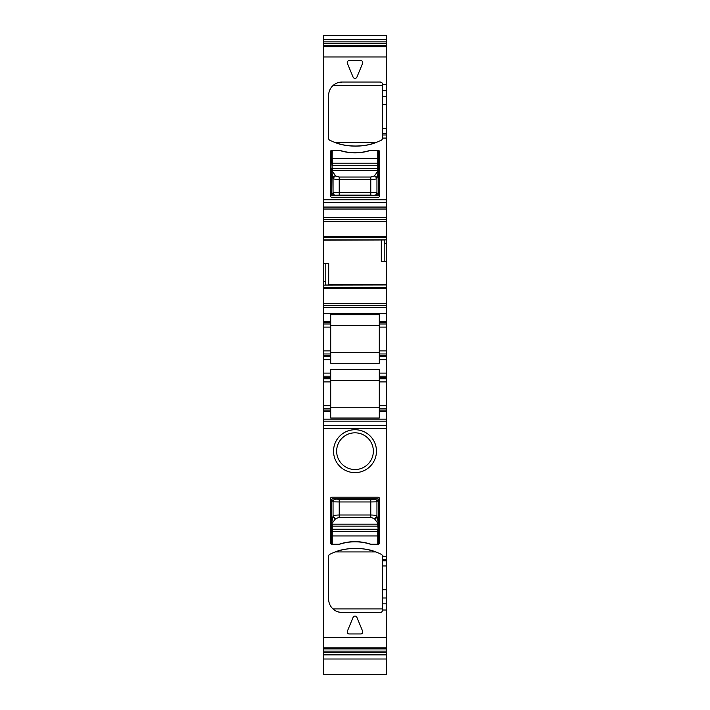 <?xml version="1.0" encoding="UTF-8"?>
<svg xmlns="http://www.w3.org/2000/svg" width="710" height="710" viewBox="0 0 710 710"><rect width="100%" height="100%" fill="white"/><g stroke="black" fill="none" stroke-linecap="round" stroke-linejoin="round"><path stroke-width="1.06" d="M323.458 350.882L323.458 327.097L330.7 327.097L330.7 350.882L323.458 350.882L323.458 648.896L386.542 648.896L386.542 603.837L382.406 603.837L382.406 610.014L386.542 610.014M381.536 612.1L380.329 612.481A2.068 2.068 0 0 0 382.406 610.414L382.406 610.014M380.329 612.481L342.078 612.481A13.446 13.446 0 0 1 328.632 599.045L328.632 556.143A2.068 2.068 0 0 1 329.795 554.288A58.939 58.939 0 0 1 381.234 554.288A2.068 2.068 0 0 1 382.406 556.143L386.542 556.427L386.542 411.365L379.3 411.365L379.3 418.03L330.7 418.03L330.7 378.794L323.458 378.794M353.092 617.38L347.403 631.11A2.068 2.068 0 0 0 349.311 633.968L360.689 633.968A2.068 2.068 0 0 0 362.597 631.11L356.908 617.38A2.068 2.068 0 0 0 353.092 617.38M355 472.638A21.46 21.46 0 0 1 333.54 451.178A21.46 21.46 0 0 1 355 429.719A21.46 21.46 0 0 1 376.46 451.178A21.46 21.46 0 0 1 355 472.638M378.261 497.195L379.3 498.225A1.038 1.038 0 0 0 378.261 497.195L331.739 497.195L330.7 498.225L330.7 543.203A1.038 1.038 0 0 0 331.739 544.242L331.739 529.243L331.739 544.242L339.575 544.242A50.153 50.153 0 0 1 370.425 544.242L378.261 544.242L378.261 531.834A0.515 0.515 0 0 0 377.747 531.311L332.253 531.311A0.515 0.515 0 0 0 331.739 531.834M379.3 498.225L379.3 543.203A1.038 1.038 0 0 1 378.261 544.242M330.7 498.225A1.038 1.038 0 0 1 331.739 497.195M323.458 327.097L323.458 323.991L330.7 323.991L330.7 321.408L323.458 321.408L323.458 323.991M323.458 313.651L323.458 305.38L386.542 305.38L386.542 313.651L323.458 313.651L323.458 321.408M323.458 305.38L323.458 303.312L386.542 303.312L386.542 261.369L384.208 261.449L384.208 243.281L384.882 239.838L323.458 240.184L381.305 239.98M328.695 284.958L328.695 263.383L323.458 263.57L323.458 303.312M323.458 263.57L323.458 240.184M323.458 39.645L386.542 39.645L386.542 35.5L323.458 35.5L323.458 239.98M323.458 648.896L323.458 674.5L386.542 674.5L386.542 648.896M323.458 648.221L386.542 648.221M386.542 556.427L386.542 559.524L382.406 559.524L382.406 556.427M382.406 559.524L382.406 603.837M375.679 551.927C365.543 547.339 345.459 547.348 335.36 551.927L375.679 551.927M342.078 612.481C338.04 612.215 335.005 611.026 332.972 608.932L382.406 608.932M382.406 610.414L382.166 611.381M355 432.825A18.354 18.354 0 0 1 373.353 451.178A18.354 18.354 0 0 1 355 469.532A18.354 18.354 0 0 1 336.647 451.178A18.354 18.354 0 0 1 355 432.825M330.7 350.882L330.7 363.227L379.3 363.227L379.3 359.668L386.542 359.668L386.542 376.211L379.3 376.211L379.3 369.546L330.7 369.546L330.7 376.211L323.458 376.211M330.7 378.794L330.7 376.211M323.458 408.783L330.7 408.783M323.458 411.365L330.7 411.365M323.458 654.877L386.542 654.877M386.542 39.645L386.542 219.559L323.458 219.559M323.458 46.292L386.542 46.292M381.536 82.422L380.329 82.032A2.068 2.068 0 0 1 382.406 84.1L382.406 138.37A2.068 2.068 0 0 1 381.234 140.234A58.939 58.939 0 0 1 329.795 140.234A2.068 2.068 0 0 1 328.632 138.37L328.632 95.477A13.446 13.446 0 0 1 342.078 82.032L338.253 82.591M380.329 82.032L342.078 82.032M360.689 60.545A2.068 2.068 0 0 1 362.597 63.403L356.908 77.133A2.068 2.068 0 0 1 353.092 77.133L347.403 63.403A2.068 2.068 0 0 1 349.311 60.545L360.689 60.545M331.739 150.28L339.575 150.28A50.153 50.153 0 0 0 370.425 150.28L378.261 150.28A1.038 1.038 0 0 1 379.3 151.31L379.3 196.288A1.038 1.038 0 0 1 378.261 197.327L331.739 197.327A1.038 1.038 0 0 1 330.7 196.288L330.7 151.31A1.038 1.038 0 0 1 331.739 150.28L331.739 162.688A0.515 0.515 0 0 0 332.253 163.202L377.747 163.202A0.515 0.515 0 0 0 378.261 162.688L378.261 158.552L332.253 158.552L332.253 165.27L377.747 165.27L377.747 150.28M323.458 221.626L386.542 221.626L386.542 219.559M386.542 221.626L386.542 243.281L384.208 243.281M384.208 261.449L381.305 261.546L381.305 240.184M325.792 263.49L325.792 281.657L325.118 285.101L386.542 284.985L325.215 284.985M386.542 305.38L386.542 303.312M330.7 321.408L330.7 314.752L379.3 314.752L379.3 321.408L386.542 321.408L386.542 313.651M330.7 327.097L330.7 323.991M323.458 353.979L330.7 353.979M323.458 356.562L330.7 356.562M386.542 559.524L386.542 603.837M386.542 261.369L386.542 243.281M379.3 321.408L379.3 322.704L386.542 322.704L386.542 321.408M379.3 322.704L379.3 323.991L386.542 323.991L386.542 322.704M386.542 355.275L379.3 355.275L379.3 356.562L386.542 356.562L386.542 323.991M386.542 350.882L379.3 350.882L379.3 323.991M379.3 350.882L379.3 353.979L386.542 353.979M379.3 355.275L379.3 353.979M386.542 356.562L386.542 359.668M379.3 356.562L379.3 359.668M379.3 376.211L379.3 378.794L386.542 378.794L386.542 377.507L379.3 377.507M386.542 376.211L386.542 377.507M379.3 378.794L379.3 405.685L386.542 405.685L386.542 378.794M379.3 405.685L379.3 408.783L386.542 408.783L386.542 405.685M386.542 411.365L386.542 408.783M386.542 410.078L379.3 410.078L379.3 408.783M379.3 410.078L379.3 411.365M330.7 500.807L331.739 500.807L331.739 499.263L331.739 522.808L332.981 516.268L335.555 518.735L332.342 522.986A0.515 0.488 15.7 0 1 331.827 522.489M379.3 500.807L378.261 500.807L378.261 499.263L378.261 522.808L376.948 516.037L374.445 518.735A2.583 2.458 -15.7 0 0 377.019 516.268M378.261 500.807L378.261 535.97L377.747 535.97L377.747 529.243L332.253 529.243L332.253 535.97L377.747 535.97L377.747 544.242M331.739 500.807L331.739 526.145L378.261 526.145L378.261 522.8M339.105 544.242C349.693 540.798 360.289 540.798 370.895 544.242A50.153 50.153 0 0 0 339.105 544.242M330.7 380.347L379.3 380.347M330.7 352.426L379.3 352.426M330.7 407.229L379.3 407.229M382.406 84.1L382.166 83.141M335.466 83.771L332.972 85.582L382.406 85.582M375.679 142.586C365.543 147.183 345.459 147.165 335.36 142.586L375.679 142.586M330.7 325.544L379.3 325.544M378.261 162.688L378.261 170.844A0.515 0.497 180 0 0 377.747 170.347L378.261 171.705L378.261 195.259L377.747 195.774L378.261 195.259L378.261 150.28M370.895 150.28C360.307 153.715 349.711 153.715 339.105 150.28A50.153 50.153 0 0 0 370.895 150.28M378.261 195.259L377.747 195.774L332.253 195.774L331.739 195.259L332.253 150.28M331.739 523.678A0.515 0.497 -0 0 0 332.253 524.166L332.253 529.243L331.739 529.243L331.739 522.8M378.261 531.834L377.747 524.166L332.253 524.166L331.739 522.808M377.711 498.757A0.515 0.515 68.2 0 1 378.226 499.272L376.957 501.846A2.583 2.574 -111.8 0 0 374.374 499.263L377.747 498.74L332.253 498.74L331.739 499.263L332.289 498.757L331.774 499.272L333.043 501.846L333.052 516.037C333.62 515.416 335.679 515.069 339.229 515.007L339.229 501.961L333.052 501.846A2.583 2.574 111.8 0 1 335.626 499.263A2.583 2.574 111.8 0 0 333.043 501.846M377.747 498.74L378.261 499.263L377.747 498.74M378.261 523.678A0.515 0.497 -0 0 1 377.747 524.166L377.658 522.986L374.445 518.735M332.289 498.757L339.229 499.378L339.229 501.961L370.771 501.961L370.771 515.007C374.321 515.069 376.38 515.416 376.948 516.037L376.948 501.846L370.771 501.961L370.771 499.378L374.374 499.263A2.583 2.574 -111.8 0 1 376.957 501.846L376.948 501.846M374.374 518.504L370.771 517.484L339.229 517.484L335.626 518.504A2.583 2.458 -164.3 0 1 333.052 516.037L332.981 516.268M377.747 523.297L378.261 522.808M377.658 522.986A0.515 0.488 -15.7 0 0 378.173 522.489M378.261 170.844L378.261 171.722M378.226 195.241L376.957 192.676L376.948 178.476C376.38 179.106 374.321 179.444 370.771 179.506L370.771 192.552L376.948 192.667A2.583 2.574 -68.2 0 1 374.374 195.25A2.583 2.574 -68.2 0 0 376.957 192.676M378.173 172.024L377.019 178.245L374.445 175.778L377.658 171.536A0.515 0.488 -164.3 0 1 378.173 172.024L378.261 171.705M378.261 165.27L377.747 165.27L377.747 168.376L332.253 168.376L331.739 162.688M332.289 195.756A0.515 0.515 -111.8 0 1 331.774 195.241L333.043 192.676A2.583 2.574 68.2 0 0 335.626 195.25L332.253 195.774L331.739 195.259L331.739 171.705L332.253 170.347A0.515 0.497 180 0 0 331.739 170.844L331.739 168.376L332.253 168.376L332.253 170.347L377.747 170.347L377.747 168.376L378.261 168.376M331.739 170.844L331.739 171.722M332.253 171.216L335.555 175.778A2.583 2.458 164.3 0 0 332.981 178.245L335.555 175.778M377.711 195.756L370.771 195.135L370.771 192.552L339.229 192.552L339.229 179.506C335.679 179.444 333.62 179.106 333.052 178.476L333.052 192.667L339.229 192.552L339.229 195.135L335.626 195.25A2.583 2.574 68.2 0 1 333.043 192.676L333.052 192.667M335.626 176.009L339.229 177.038L370.771 177.038L374.374 176.009A2.583 2.458 15.7 0 1 376.948 178.476L377.019 178.245M332.342 171.536A0.515 0.488 164.3 0 0 331.827 172.024L332.981 178.245M323.458 637.553L386.542 637.553M323.458 647.848L386.542 647.848M323.458 428.414L386.542 428.414M323.458 425.459L386.542 425.459M323.458 359.668L330.7 359.668M323.458 373.105L330.7 373.105M379.3 373.105L386.542 373.105M323.458 377.507L330.7 377.507M323.458 381.9L330.7 381.9M323.458 405.685L330.7 405.685M330.7 410.078L323.458 410.078M386.542 419.122L323.458 419.122M323.458 419.148L386.542 419.148M323.458 421.128L386.542 421.128M323.458 651.114L386.542 651.114M323.458 652.659L386.542 652.659M323.458 41.854L386.542 41.854M323.458 43.408L386.542 43.408M323.458 45.617L386.542 45.617M323.458 46.665L386.542 46.665M323.458 56.96L386.542 56.96M382.406 138.086L386.542 138.086M382.406 84.508L386.542 84.508M323.458 199.767L386.542 199.767M323.458 202.732L386.542 202.732M323.458 207.063L386.542 207.063M323.458 209.033L386.542 209.033M323.458 217.491L386.542 217.491M323.458 236.536L386.542 236.536M323.458 237.522L386.542 237.522M323.458 239.953L384.784 239.953M386.542 239.838L384.882 239.838M328.695 284.754L386.542 284.754M323.458 281.657L325.792 281.657M323.458 285.101L325.118 285.101M323.458 287.417L386.542 287.417M323.458 288.402L386.542 288.402M323.458 307.448L386.542 307.448M323.458 322.704L330.7 322.704M323.458 355.275L330.7 355.275M386.542 565.959L382.406 565.959M386.542 560.785L382.406 560.785M382.406 589.735L386.542 589.735M386.542 597.98L382.406 597.98M382.406 90.685L386.542 90.685M382.406 96.542L386.542 96.542M382.406 104.778L386.542 104.778M382.406 128.563L386.542 128.563M382.406 133.728L386.542 133.728M382.406 134.989L386.542 134.989M379.3 327.097L386.542 327.097M379.3 381.9L386.542 381.9M332.253 544.242L332.253 535.97L331.739 535.97M339.229 517.484L339.229 515.007L370.771 515.007L370.771 517.484M339.229 499.378L370.771 499.378M370.771 177.038L370.771 179.506L339.229 179.506L339.229 177.038M370.771 195.135L339.229 195.135M323.458 659.013L386.542 659.013"/></g></svg>
